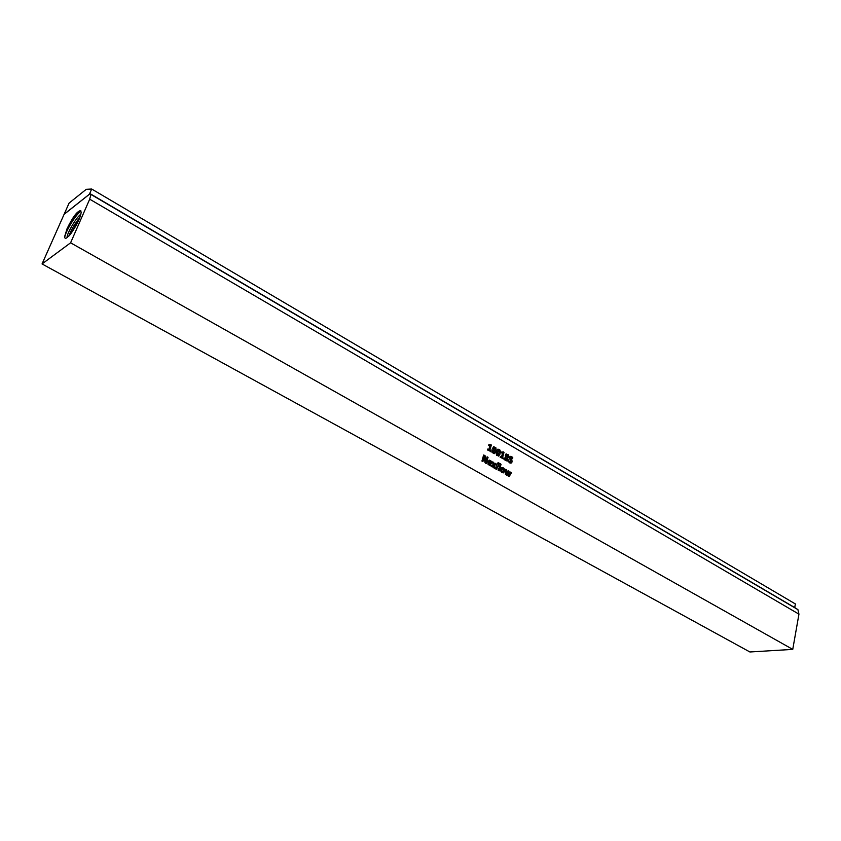 <?xml version="1.0" encoding="UTF-8"?>
<svg xmlns="http://www.w3.org/2000/svg" width="841" height="841" viewBox="0 0 841 841"><rect width="100%" height="100%" fill="white"/><g stroke="black" fill="none" stroke-linecap="round" stroke-linejoin="round"><path stroke-width="1.26" d="M42.05 263.937L749.899 651.975L792.748 649.389L798.95 614.151L797.92 609.63L795.691 608.148L90.124 193.703L64.084 214.36L42.05 263.937L70.591 242.818L89.693 199.191L90.944 194.439L90.124 193.703M797.92 609.63L90.944 194.439M794.724 607.58L795.365 603.943L91.69 189.025L86.276 189.309L69.088 203.091L64.158 214.203L89.409 194.218L91.69 189.025M96.21 191.685L101.183 194.618M182.581 242.618L177.935 239.874M254.403 284.962L258.755 287.527M330.187 329.651L326.108 327.244M393.472 366.97L397.309 369.231M460.5 406.487L456.884 404.353M517.047 439.832L520.463 441.84M576.737 475.028L573.509 473.126M626.923 504.621L629.983 506.429M680.443 536.18L677.541 534.466M725.562 562.787L728.317 564.406M773.804 591.234L771.186 589.688M798.95 614.151L89.693 199.191M792.748 649.389L70.591 242.818M80.946 210.986L80.662 210.555C77.12 211.207 72.568 217.293 67.017 228.805L64.631 236.605C64.61 238.308 65.346 238.707 66.838 237.803L70.255 234.534C76.615 225.556 80.263 218.134 81.188 212.268L81.188 212.3M67.017 228.805C71.096 220.847 75.28 215.18 79.58 211.795L79.58 211.795M81.02 211.175L79.958 211.575M80.725 211.238C74.765 215.822 65.293 232.179 64.704 237.456M68.983 235.943C70.938 230.108 74.576 223.937 79.884 217.409M67.248 237.519C65.756 236.111 75.164 218.418 80.904 214.15M78.854 219.921L70.455 234.282M490.608 451.701L490.776 450.829L489.851 450.271L491.323 445.047L490.66 444.5L488.81 444.763L488.716 445.572L489.935 445.541L488.779 449.651L487.727 449.062L487.423 449.935L490.724 451.449L489.83 450.282L491.302 444.984L488.947 444.647M495.854 451.365L495.917 447.832L493.667 446.676L492.059 449.231L492.038 452.384L494.182 453.667L495.812 451.512L495.98 448.022L493.73 446.666M498.482 456.095L499.88 454.371L500.448 451.291L499.197 449.367L497.315 449.515L496.032 453.078L496.716 455.423L498.955 455.875L500.311 452.794L500.006 450.114L497.967 449.115M503.286 459.06L503.486 458.177L502.561 457.609L504.001 452.395L503.433 451.901L501.551 452.08L501.425 452.931L502.634 452.9L501.499 456.989L500.448 456.411L500.164 457.283L503.423 458.765L502.54 457.609L503.98 452.342L501.667 452.006M507.176 461.057L508.153 459.722L507.501 457.756L508.889 456.327L508.132 454.613L505.851 454.119L505.304 455.38L505.851 456.968L504.274 458.408L505.01 460.195L507.186 461.057L508.132 459.67L507.48 457.756M511.002 463.233L512.137 461.257L510.603 457.882L511.402 457.599L512.526 458.723L512.821 457.872L511.759 456.652L510.193 456.432L509.425 457.662L510.823 461.804L509.94 461.94L508.658 460.605L508.311 461.541L510.056 463.149L511.812 462.634L512.064 460.942L510.792 457.578M486.371 463.317L488.032 457.304L487.097 456.852L485.856 461.341L485.131 455.79L483.564 455.223L481.946 461.047L482.934 461.53L484.258 456.726L484.963 462.518L485.919 463.433L488.022 457.483M491.491 463.759L491.375 461.288L489.294 460.122L487.885 461.72L488.085 464.453L490.618 465.83L490.871 464.947L489.094 464.2L488.831 462.708L491.491 463.759L491.302 461.215L489.147 460.153M494.844 468.448L494.519 465.483L495.759 463.528L494.014 464.411L493.73 462.434L492.658 461.877L493.005 464.653L491.312 466.345L492.3 467.007L493.499 465.767L493.772 467.827L494.886 468.437L494.497 465.494L496.053 463.864L495.149 463.265M499.428 463.959L498.187 462.645L497.031 464.295L496.421 464.064L495.864 469.078L496.779 469.467L497.777 465.872L498.713 465.946L498.271 464.158L499.396 464.085L499.375 463.275L498.009 462.676M499.239 470.823L501.026 464.369L500.511 463.833L498.208 470.245L499.239 470.844L501.005 464.358L500.08 463.696M503.202 472.926L504.348 471.78L504.611 469.289L503.023 467.607L501.257 467.901L500.469 470.424L501.593 472.463L503.696 472.705L504.684 470.371L504.095 468.405L501.919 467.48M509.257 476.458L511.433 472.568L510.476 472.116L508.868 475.039L508.994 471.181L508.069 470.708L506.44 473.662L506.608 469.867L505.578 469.331L505.42 474.419L506.671 475.123L508.059 472.642L507.932 475.785L508.679 476.416L511.402 472.863L510.54 472.085M488.779 449.651L487.727 449.062M501.499 456.989L500.448 456.421M508.868 475.039L509.005 471.296L508.132 470.687M506.44 473.662L506.587 469.888L505.777 469.31M506.734 475.039L508.059 472.642M502.666 471.801L503.612 470.024L502.666 468.584L501.551 470.424L502.645 471.801M502.371 468.626L501.583 470.75L502.582 471.801M494.256 453.656L495.833 451.375M493.772 452.49L495.118 449.062L494.235 447.801L492.858 451.228L493.72 452.5M494.203 447.811L492.921 450.881L493.436 452.447M512.568 458.692L512.379 457.178L510.413 456.358M510.298 462.056L508.595 460.605M497.988 454.939L499.323 451.785L498.597 450.25L497.136 453.331L497.956 454.939M498.471 450.25L497.231 452.931L497.536 454.823M488.053 457.378L487.16 456.821M485.856 461.341L485.162 455.98L483.796 454.939M482.934 461.53L484.248 456.726M494.014 464.411L493.699 462.434L492.679 461.867M492.332 466.997L493.499 465.767M507.88 457.683L508.763 456.831L508.71 455.401L506.271 453.919M505.851 456.968L505.304 457.041M506.766 455.013L506.881 456.884L507.775 455.717L506.482 455.233L507.112 456.842M506.545 459.953L507.049 458.965L506.114 457.914L505.378 459.039L506.597 459.943M506.082 457.925L505.399 459.039L506.566 459.943M496.737 469.478L497.746 465.882M498.534 466.261L498.419 463.938M490.587 465.83L490.86 464.978L489.031 464.169L488.81 462.708M489.662 461.162L489.052 461.909L490.597 462.792L490.166 461.246L489.031 461.919L490.597 462.792"/></g></svg>
